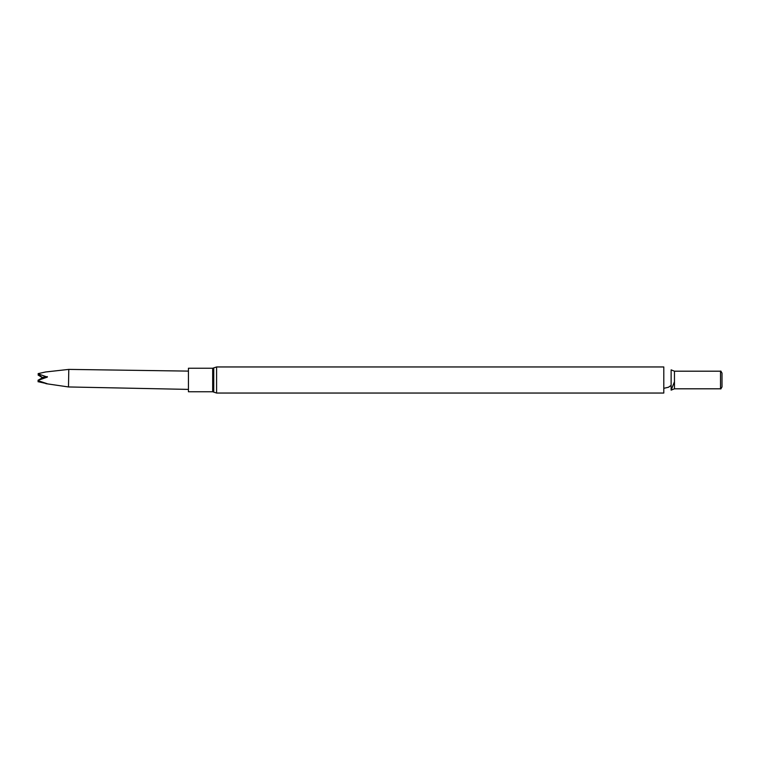 <?xml version="1.0" encoding="UTF-8"?>
<svg xmlns="http://www.w3.org/2000/svg" width="760" height="760" viewBox="0 0 760 760"><rect width="100%" height="100%" fill="white"/><g stroke="black" fill="none" stroke-linecap="round" stroke-linejoin="round"><path stroke-width="1.14" d="M216.59 393.043L663.793 393.043L663.793 366.956L216.59 366.956L216.59 393.043L212.686 391.761L212.686 368.239L216.59 366.956M674.462 381.786L671.128 390.127L671.128 369.873L674.462 371.193L674.462 388.806L671.128 390.127M674.462 371.193L720.518 371.193L720.518 388.806L674.462 388.806M720.518 388.806L720.518 371.193M720.812 371.022L722 373.084L722 386.916L720.812 388.977M212.686 391.761L188.432 391.761L188.432 368.239L212.686 368.239M45.866 383.648L68.486 386.954L68.789 369.398L188.432 371.108M68.789 369.398L45.647 371.972L38.161 373.616M38.161 373.844L47.338 377.102L38.047 380.342M38.047 380.655L47.205 383.724L38 381.681M47.338 377.102A181.906 28.424 1 0 1 42.189 377.919L38.047 380.237M47.338 376.627A181.906 28.424 1 0 1 42.199 377.445L42.189 377.919M38.114 375.06L42.199 377.52M38.152 374.091L42.199 377.445M213.75 367.887L213.75 392.112M663.793 388.322L668.439 387.258L671.128 385.405M68.486 386.954L188.432 389.395"/></g></svg>
